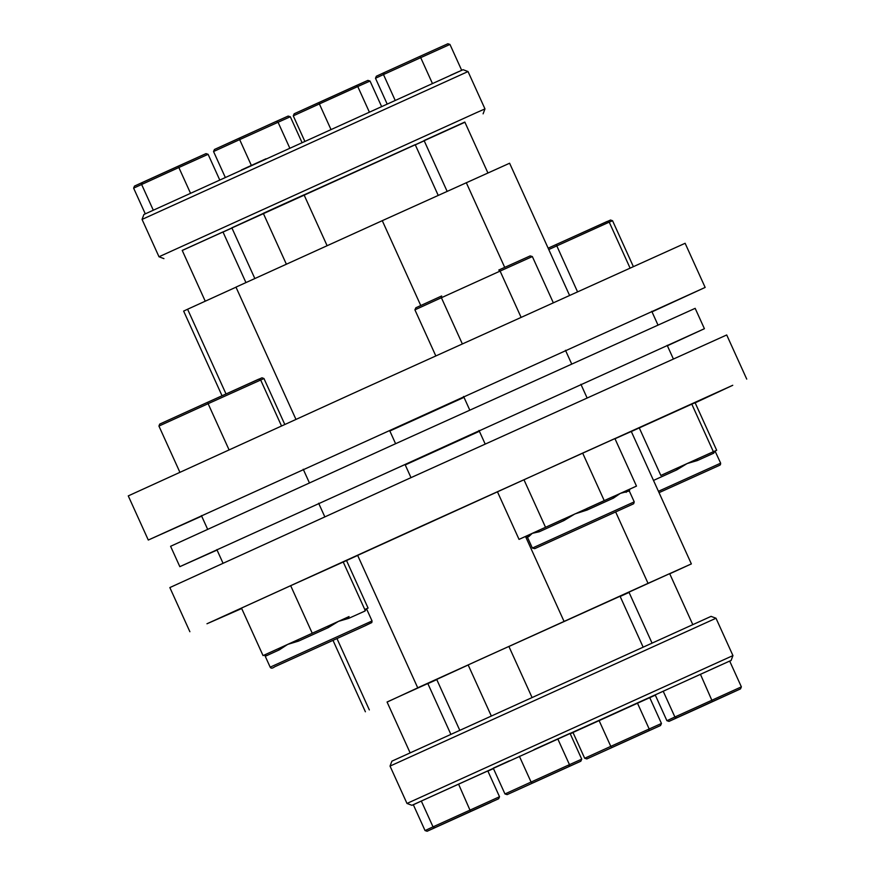 <?xml version="1.0" encoding="UTF-8"?>
<svg xmlns="http://www.w3.org/2000/svg" width="875" height="875" viewBox="0 0 875 875"><rect width="100%" height="100%" fill="white"/><g stroke="black" fill="none" stroke-linecap="round" stroke-linejoin="round"><path stroke-width="1.31" d="M226.023 393.958L187.589 309.236L183.641 311.095L222.042 395.762M235.998 287.186L187.589 309.236M286.366 264.195L263.288 213.314L277.288 206.927L304.03 194.83L327.108 245.7M447.136 191.363L424.08 140.536L441.219 132.727L464.822 122.052L487.9 172.922M205.253 301.208L182.219 250.414L222.961 231.93L245.941 282.581M464.909 122.238L182.241 250.469M223.027 232.061L231.941 228.036M415.297 144.856L424.2 140.809M142.056 219.417L143.905 214.484L463.083 69.694L468.016 71.553L142.056 219.417L158.998 256.769L476.777 112.514L484.969 108.905L483.109 113.837M463.772 396.867L379.181 435.291L463.816 396.955M438.222 195.398L415.198 144.648L304.052 194.884M652.006 311.861L705.152 287.427L685.125 243.283L362.458 389.113L128.264 495.895L148.291 540.039L201.677 516.141M389.845 431.003L464.002 397.359M705.152 287.427L148.291 540.039M569.516 295.291L509.611 163.231L382.277 220.675L235.966 287.12L295.936 419.333M504.711 267.378L466.287 182.667M420.766 305.528L382.277 220.675M263.32 213.402L231.842 227.817L254.844 278.534M153.267 210.131L141.608 184.439L142.166 182.547L177.909 166.305L178.85 167.519L133.623 188.136L134.498 186.102L205.997 153.617L208.097 154.306L178.85 167.519L190.466 193.134M145.272 213.828L133.623 188.136M219.68 179.845L208.097 154.306M304.773 141.203L293.267 115.839L294.175 113.783L319.255 102.364L319.375 103.939L293.267 115.839M330.903 129.347L319.375 103.939L357.766 86.538L369.294 111.956M381.544 106.411L370.037 81.047L367.883 80.38L356.103 85.652L357.766 86.538L370.037 81.047M450.516 75.283L458.62 71.652M461.661 70.241L449.958 44.428L447.858 43.75L419.781 56.438L447.858 43.75M387.111 103.895L375.484 78.269L376.348 76.234L384.027 72.68L383.48 74.561L375.484 78.269M395.128 100.264L383.48 74.561L420.711 57.652L419.781 56.438L384.027 72.68L419.781 56.438M432.403 83.431L420.711 57.652L449.958 44.428M241.402 169.969L266 158.791M289.745 148.017L278.042 122.227L276.38 121.341L288.17 116.069L290.314 116.736L239.662 139.617L239.531 138.042L288.17 116.069M251.366 165.43L239.662 139.617L213.544 151.528L214.463 149.472L276.38 121.341M301.984 142.461L290.314 116.736M225.247 177.308L213.544 151.528M366.909 608.606L368.08 608.07L366.417 608.77L365.061 611.002L348.819 618.319A1.488 0.952 65.7 0 1 349.07 616.558L338.505 621.348L328.223 627.638L327.928 626.139L312.244 633.238L290.675 585.692L241.489 608.07L263.058 655.605L264.13 655.156M348.819 618.319L338.505 621.348L287.645 644.416L279.344 649.841A1.488 1.083 65.5 0 0 277.747 648.922L263.058 655.605M328.223 627.638L298.638 641.069L287.645 644.416L264.053 655.189A1.488 1.466 65.1 0 1 266 655.944L264.72 654.916M229.02 449.761L208.119 403.692L158.933 426.07L159.72 424.08L207.594 402.303L261.986 377.792L263.966 378.536L208.119 403.692L207.594 402.303L258.748 379.148L260.63 379.925L281.488 425.895M263.966 378.536L284.769 424.408M158.933 426.07L179.845 472.172M368.08 608.07L346.522 560.536L290.675 585.692M372.05 620.955L371.809 622.562L364.066 626.27L274.641 666.816L366.002 625.384L274.652 666.816C272.431 668.445 270.944 668.566 270.178 667.166L372.05 620.955L366.712 609.197L364.755 609.459L343.197 561.925M364.755 609.459L365.75 609.044A1.488 1.433 65.9 0 0 365.061 611.002M312.244 633.238L297.555 639.92L298.638 641.069M367.073 608.497A1.488 1.466 -114.9 0 1 367.095 608.486L366.712 609.197M207.594 402.303L159.72 424.08M634.233 501.856L633.675 503.727L631.794 504.623L534.745 548.636L532.361 548.067L634.233 501.856L629.3 490.995L620.353 493.358L613.539 498.072A1.488 1.028 65.7 0 1 613.856 496.289L604.231 500.62L582.663 453.086L357.645 555.373L417.714 687.794L420.427 686.602L387.1 702.078M613.539 498.072L587.081 510.048L574.875 513.942L564.047 520.494L563.052 519.312L519.039 539.383L497.47 491.838M532.35 256.561L500.106 271.086L498.783 270.047L530.173 255.905L532.35 256.561L553.252 302.641M521.041 317.22L500.106 271.086L441.394 297.73L441.634 295.98L415.855 307.781L414.914 309.848L435.783 355.852M414.914 309.848L441.394 297.73L462.306 343.831M545.519 527.264L523.95 479.73M519.039 539.383L525.711 536.375M629.847 489.125L636.475 486.095L614.906 438.561L582.663 453.086M636.475 486.095L537.6 530.884A1.488 1.148 65.5 0 1 539.263 531.77L532.273 533.323L528.883 536.517A1.488 1.444 65.2 0 0 526.947 535.762L525.58 536.408M604.231 500.62L586.698 508.583L587.081 510.048M626.183 492.373A1.488 1.4 65.9 0 1 626.839 490.438L629.934 489.07L629.3 490.995M498.783 270.047L530.163 255.916M658.427 491.302L720.65 463.17L715.017 450.986L713.661 453.217A1.488 1.433 65.9 0 1 714.35 451.259L660.844 475.453L639.275 427.908L631.312 431.528M633.303 266.481L612.566 220.752L609.23 222.141L607.305 221.386L548.144 248.183L556.194 244.519L577.478 291.681M548.756 249.539L609.23 222.141L630.022 267.958M713.355 451.675L691.797 404.141L639.275 427.908M660.844 475.453L676.528 468.344L676.823 469.853L653.494 480.43M715.509 450.822L716.68 450.286L695.122 402.752L691.797 404.141M716.68 450.286L697.67 458.773A1.488 0.952 65.7 0 0 697.419 460.534L687.105 463.564L676.823 469.853M715.673 450.712A1.488 1.466 -114.9 0 1 715.695 450.702L715.312 451.413M612.566 220.752L610.542 220.03M610.586 220.008L556.194 244.519M479.238 430.948L380.997 475.409L479.161 430.784M217.055 550.047L179.834 566.661L170.592 546.295L391.202 445.703L695.166 308.339L704.408 328.705L667.384 345.767M179.834 566.661L704.408 328.705M479.391 431.287L405.234 464.931M357.678 555.428L346.522 560.536M427.864 683.637L436.778 679.602M491.225 715.805L468.147 664.923L482.136 658.536L508.889 646.439L531.967 697.309M651.973 642.939L628.939 592.145L668.653 574.109L669.681 573.661L692.759 624.531M410.091 752.763L387.067 702.013L401.067 695.625L427.82 683.528L450.8 734.191M716.002 618.231L711.069 616.372L391.891 761.162L390.031 766.095L716.002 618.231L732.944 655.583L406.984 803.447L390.031 766.095M416.38 803.348L421.323 801.062L433.027 826.864L425.042 830.572L413.339 804.759L416.38 803.348L411.917 805.306L729.673 661.062L741.377 686.864L740.502 688.898L697.091 708.695L669.003 721.383L666.903 720.694L655.2 694.892L718.517 666.094M570.15 733.622L619.041 711.342L570.073 733.458M643.059 646.964L620.058 596.247L508.911 646.483M468.18 665L436.702 679.427L459.703 730.144M695.155 402.828L732.747 385.284L424.069 524.934L206.97 623.766L241.697 608.519M746.736 379.105L726.709 334.961L404.042 480.791L169.848 587.573L189.875 631.717M669.747 573.792L691.359 563.905L631.291 431.473L614.983 438.736M615.672 511.984L648.036 583.341L417.714 687.794M691.359 563.905L648.036 583.341M525.514 536.462L564.025 621.348M336.984 638.597L369.338 709.909M620.156 596.466L629.059 592.419M534.013 749.613L570.03 733.359L581.733 759.161L569.461 764.652L569.034 766.489L580.825 761.217L581.733 759.161M519.367 756.241L531.081 782.053L504.963 793.953L493.259 768.152L509.414 760.791M421.323 801.062L487.812 770.93L499.516 796.731L433.027 826.864L434.82 827.695L470.564 811.453L458.566 784.142M573.016 732.539L570.227 733.797M493.456 768.589L487.889 771.105M572.983 732.462L649.753 697.67L661.456 723.472L660.537 725.528L586.841 758.931L584.686 758.264L572.983 732.462M729.695 661.106L731.095 660.516L729.728 661.172M655.32 695.155L649.753 697.692M470.564 811.453L498.652 798.766L499.516 796.731M425.042 830.572L427.142 831.25L434.82 827.695M490.973 802.32L427.142 831.25L490.984 802.32M599.091 720.562L610.794 746.364L584.686 758.264M637.47 703.161L649.184 728.973L610.794 746.364L611.898 747.502L648.758 730.8L649.184 728.973L661.456 723.472M663.184 691.184L674.898 716.997L666.903 720.694M700.427 674.275L712.425 701.586L740.502 688.898L669.003 721.383L676.681 717.828L674.898 716.997L741.377 686.864M557.758 738.85L569.461 764.652L531.081 782.053L532.186 783.191L569.034 766.489M504.963 793.953L507.117 794.62L580.825 761.217L532.186 783.191M294.175 113.783L367.894 80.38M279.344 649.841L266 655.944M564.047 520.494L539.263 531.77M415.866 307.77L441.623 295.991M528.883 536.517L527.439 537.195L525.558 536.419M720.65 463.17L720.409 464.778L719.447 465.369L659.05 492.658M713.661 453.217L697.419 460.534M648.758 730.8L611.898 747.502M676.681 717.828L712.425 701.586M468.027 71.553L484.969 108.905M163.931 258.628L158.998 256.769M177.909 166.305L205.997 153.617M134.477 186.102L142.155 182.558M319.255 102.364L356.103 85.652M376.348 76.234L384.016 72.68M214.463 149.472L239.531 138.042M410.998 477.641L405.081 464.581M395.609 443.713L389.659 430.598M270.178 667.166L264.852 655.408L264.053 655.189M222.994 563.139L216.858 549.609M207.616 529.233L201.425 515.605M324.8 516.797L318.642 503.245M309.411 482.869L303.231 469.252M587.048 397.841L580.902 384.289M571.659 363.923L565.48 350.306M485.155 443.997L479.008 430.445M469.766 410.069L463.597 396.463M532.361 548.067L527.439 537.195M673.323 358.859L667.188 345.33M657.945 324.953L651.766 311.325M411.917 805.306L406.984 803.447M365.389 711.769L333.014 640.402M731.095 660.516L732.944 655.583"/></g></svg>
